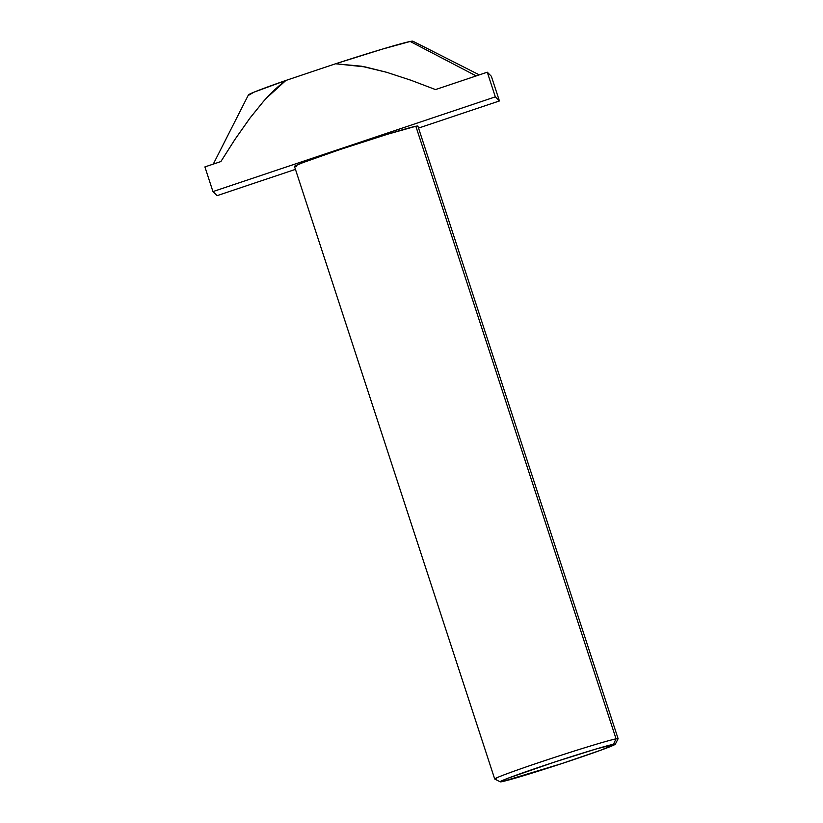 <?xml version="1.0" encoding="UTF-8"?>
<svg xmlns="http://www.w3.org/2000/svg" width="823" height="823" viewBox="0 0 823 823"><rect width="100%" height="100%" fill="white"/><g stroke="black" fill="none" stroke-linecap="round" stroke-linejoin="round"><path stroke-width="1.23" d="M417.333 126.588L417.775 126.032L415.852 126.258L616.067 738.838A64.914 1.975 161.9 0 0 547.244 759.794A64.914 1.975 161.9 0 0 494.757 779.062L500.209 781.829A60.583 1.841 -18.1 0 1 549.198 763.837A60.583 1.841 -18.1 0 1 613.433 744.29L616.067 738.838L415.852 126.258A64.914 1.975 161.9 0 0 347.944 146.895A64.914 1.975 161.9 0 0 294.49 166.431L494.716 779.021A64.914 1.975 -18.1 0 1 548.169 759.485A64.914 1.975 -18.1 0 1 616.067 738.838A64.914 1.975 -18.1 0 1 618.104 738.684L417.889 126.104A64.914 1.975 161.9 0 0 415.852 126.258L387.242 134.334L340.455 149.395L302.874 162.635L295.046 165.958L294.603 166.503L296.527 166.277M615.326 744.208L618.094 738.756A64.914 1.975 161.9 0 0 616.067 738.838L613.433 744.29A60.583 1.841 -18.1 0 1 615.326 744.208A60.583 1.841 -18.1 0 1 564.578 762.664A60.583 1.841 -18.1 0 1 502.071 781.644L561.296 763.744L600.903 750.165L615.234 744.074L595.893 749.053L554.208 762.18L507.997 778.229L500.693 781.336L500.271 781.85L502.071 781.644A60.583 1.841 -18.1 0 1 500.209 781.829M496.753 778.867A64.914 1.975 -18.1 0 1 494.716 779.021M479.305 74.872L412.858 41.201A86.549 2.634 161.9 0 0 410.204 41.469L476.198 75.922L410.204 41.469L412.796 41.489M250.058 117.956L234.967 139.406L220.873 161.555L204.896 166.915L212.951 191.584L217.025 195.668L295.447 169.363L217.025 195.668L212.951 191.584L495.343 96.867L499.417 100.951L418.537 128.079L499.417 100.951L491.352 76.282L487.288 72.198L495.343 96.867L212.951 191.584L204.896 166.915L220.873 161.555L234.967 139.406L250.058 117.956L263.175 101.764C270.664 93.215 278.236 86.106 285.879 80.448L335.558 63.783L361.482 66.221L386.553 72.27L411.171 80.325L435.501 89.573L487.288 72.198L491.352 76.282L499.417 100.951L495.343 96.867L487.288 72.198L435.501 89.573L411.171 80.325L386.553 72.27L365.103 66.91L335.558 63.783L382.788 48.989L410.204 41.469A86.549 2.634 161.9 0 0 335.558 63.783L285.879 80.448A86.549 2.634 161.9 0 0 248.402 94.954L213.28 164.106M266.662 97.916L285.879 80.448L253.916 92.207L248.813 95.159"/></g></svg>
